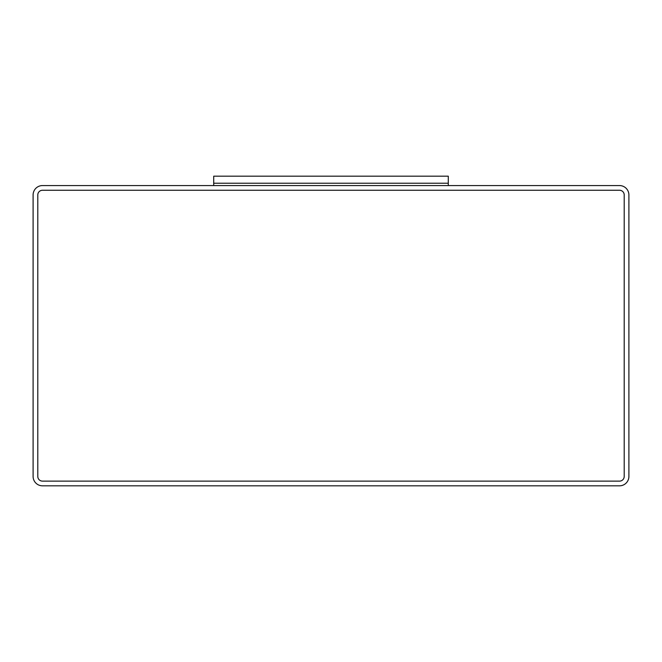 <?xml version="1.0" encoding="UTF-8"?>
<svg xmlns="http://www.w3.org/2000/svg" width="662" height="662" viewBox="0 0 662 662"><rect width="100%" height="100%" fill="white"/><g stroke="black" fill="none" stroke-linecap="round" stroke-linejoin="round"><path stroke-width="0.99" d="M42.484 185.567A9.384 9.384 0 0 0 33.1 194.951L33.1 476.433A9.384 9.384 0 0 0 42.484 485.817L619.516 485.817A9.384 9.384 0 0 0 628.9 476.433L628.9 194.951A9.384 9.384 0 0 0 619.516 185.567L42.484 185.567M37.792 476.433A4.692 4.692 0 0 0 42.484 481.125L619.516 481.125A4.692 4.692 0 0 0 624.208 476.433L624.208 194.951A4.692 4.692 0 0 0 619.516 190.259L42.484 190.259A4.692 4.692 0 0 0 37.792 194.951L37.792 476.433L37.792 194.951M42.484 481.125L619.516 481.125M624.208 476.433L624.208 194.951M619.516 190.259L42.484 190.259M448.282 185.567L448.282 183.225L213.718 183.225L448.282 183.225L448.282 176.183L213.718 176.183L213.718 185.567"/></g></svg>
